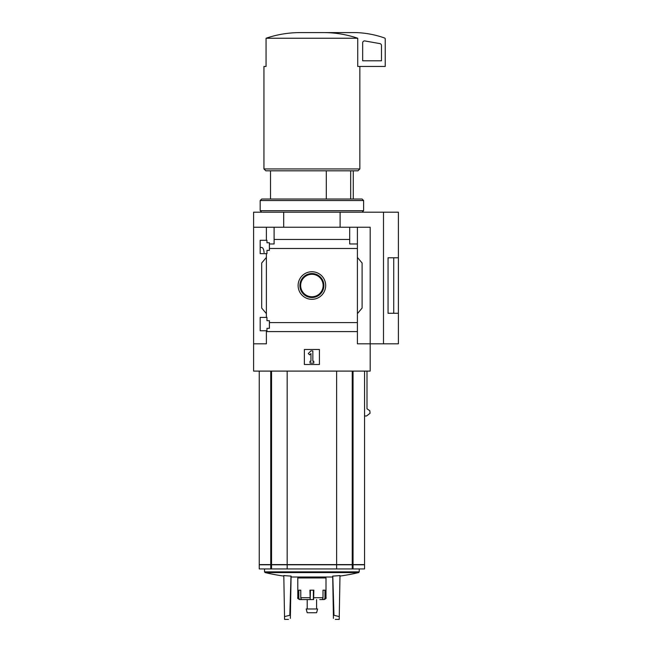 <?xml version="1.0" encoding="UTF-8"?>
<svg xmlns="http://www.w3.org/2000/svg" width="652" height="652" viewBox="0 0 652 652"><rect width="100%" height="100%" fill="white"/><g stroke="black" fill="none" stroke-linecap="round" stroke-linejoin="round"><path stroke-width="0.98" d="M264.093 252.626C263.807 249.382 262.992 247.654 261.639 247.45L260.181 247.45M260.181 330.76L260.181 317.41L266.953 317.41L266.953 320.694L269.398 320.694L269.398 328.315L266.953 328.315L266.953 330.76L260.181 330.76M260.181 253.652L260.181 240.303L266.953 240.303L266.953 242.748L269.398 242.748L269.398 250.368L266.953 250.368L266.953 253.652L260.181 253.652M266.391 253.652L266.391 317.41M266.391 240.303L266.391 227.238L253.604 227.238L253.604 212.193L398.396 212.193L398.396 313.27L388.054 313.286L388.054 257.776L398.396 257.776L393.726 257.793L393.726 313.27L398.396 313.27L398.396 343.824L383.498 343.824L383.498 212.193M311.892 271.745A13.782 13.782 0 0 1 323.832 292.422A13.782 13.782 0 0 1 299.961 292.422A13.782 13.782 0 0 1 311.892 271.745M266.391 330.76L266.391 343.824L253.604 343.824L253.604 371.094L370.189 371.094L370.189 343.824L357.402 343.824L357.402 322.593L269.398 322.593M357.402 322.593L357.402 248.469L269.398 248.469M253.604 343.824L253.604 227.238M357.402 248.469L357.402 243.97L349.692 243.97L349.692 239.471L274.101 239.471L274.101 243.97L269.398 243.97M349.692 239.471L349.692 227.238L266.391 227.238M357.402 331.591L266.391 331.591M326.302 170.816L326.302 199.023M270.751 564.787L270.751 568.943L259.243 568.943L259.243 564.787L287.173 564.787L287.173 568.943L364.549 568.943L364.549 564.787L353.042 564.787L353.042 568.943M270.751 568.943L287.173 568.943M287.173 564.787L336.619 564.787L336.619 568.943M336.619 564.787L353.042 564.787M259.243 371.094L259.243 564.599L364.549 564.599L364.549 371.094M367.003 371.094L367.003 408.796L369.839 410.76L370.051 413.286L366.514 415.984L364.549 415.984M383.498 343.824L370.189 343.824L370.189 227.238L349.692 227.238M274.101 227.238L274.101 239.471M357.402 227.238L357.402 243.97M266.391 313.645L261.688 308.046L261.688 263.017L266.391 257.418M357.402 257.418L362.104 263.017L362.104 308.046L357.402 313.645M304.37 364.517L304.37 349.472L319.415 349.472L319.415 364.517L304.37 364.517M283.685 227.238L283.685 212.193M340.108 227.238L340.108 212.193M388.054 313.27L393.726 313.27M388.054 257.793L393.726 257.793M308.298 353.539L310.955 350.882L312.838 350.882L312.838 361.224L313.775 361.224L313.775 363.099L310.018 363.099L310.018 361.224L310.955 361.224L310.955 353.539L309.627 354.867L308.298 353.539M324.337 32.6C335.707 32.681 346.84 34.564 357.728 38.24L357.728 66.447L385.234 66.447L385.234 38.9A0.937 0.937 0 0 0 384.615 38.02A94.027 94.027 0 0 0 356.09 32.6L299.455 32.6C288.037 32.69 276.904 34.564 266.065 38.24L266.065 66.447L263.946 66.447L263.946 168.941L359.847 168.941L359.847 66.447M357.728 38.24L266.065 38.24M359.847 168.941L357.972 170.816L265.82 170.816L263.946 168.941M350.678 170.816L350.678 199.023M364.875 40.954A1.883 1.883 0 0 0 362.667 42.812L362.667 60.807L381.477 60.807L381.477 45.461A1.883 1.883 0 0 0 379.92 43.611L364.875 40.954M311.892 273.547A11.98 11.98 0 0 1 322.275 291.525A11.98 11.98 0 0 1 301.517 291.525A11.98 11.98 0 0 1 311.892 273.547M311.892 274.296A11.231 11.231 0 0 1 321.623 291.151A11.231 11.231 0 0 1 302.169 291.151A11.231 11.231 0 0 1 311.892 274.296M287.173 371.094L287.173 564.599M336.619 371.094L336.619 564.599M332.724 576.947A204.524 204.524 0 0 1 332.064 577.012L291.729 577.012A204.524 204.524 0 0 1 291.069 576.947M332.797 576.083L333.979 615.284L333.392 615.284L332.707 576.091A203.318 203.285 180 0 0 332.797 576.083A202.788 175.616 90 0 0 339.985 575.553L339.219 619.4L335.307 619.4M288.486 619.4L284.565 619.4L283.807 575.553A202.788 175.616 -90 0 0 290.996 576.083A203.318 203.285 180 0 0 291.085 576.091L290.344 618.381C287.874 619.726 287.874 619.726 290.344 618.381L290.401 615.284L289.806 615.284L290.996 576.083M284.517 616.605L289.806 615.284M333.441 618.381C335.919 619.726 335.919 619.726 333.441 618.381L333.392 615.284M333.979 615.284L339.268 616.605M319.757 599.579L321.526 599.579A1.883 1.483 90 0 0 323.009 597.697L323.009 590.174L324.973 590.174L324.973 597.697L326 597.697L326 577.949L297.793 577.949L297.793 597.697C297.279 598.112 297.907 598.732 299.675 599.579L300.564 599.579L299.675 599.579M313.596 599.579L313.856 590.174L309.936 590.174L310.197 599.579L302.267 599.579A1.883 1.483 -90 0 1 300.784 597.697L300.784 590.174L298.82 590.174L298.82 597.697A1.883 1.744 90 0 0 300.564 599.579L303.457 599.579M321.819 599.538L323.229 599.579A1.883 1.744 -90 0 0 324.973 597.697M313.384 590.174L313.384 599.579L307.198 599.579L307.198 608.984M310.409 590.174L310.197 599.579M317.589 608.984L306.204 608.984L307.198 612.741L316.595 612.741L317.589 608.984M362.104 212.193L363.612 210.686L260.181 210.686L261.688 212.193M260.181 200.531L261.688 199.023L362.104 199.023L363.612 200.531L260.181 200.531L260.181 210.686M271.55 564.787L271.55 568.943M352.243 564.787L352.243 568.943M353.042 371.094L353.042 564.599M270.751 371.094L270.751 564.599M271.55 371.094L271.55 564.599M352.243 371.094L352.243 564.599M359.244 568.943L359.244 571.861L264.541 571.861L265.128 572.586A204.524 204.524 0 0 0 283.816 576.075M359.244 571.861L358.665 572.586L265.128 572.586M298.82 597.697L297.793 597.697M309.936 597.697L300.784 597.697M323.009 597.697L313.856 597.697M270.523 170.816L270.523 199.023M353.27 170.816L353.27 199.023M264.541 568.943L264.541 571.861M339.977 576.075A204.524 204.524 0 0 0 358.665 572.586M326 597.697C326.513 598.112 325.886 598.732 324.117 599.579M302.495 577.012L302.495 577.949M321.297 577.012L321.297 577.949M316.595 599.579L316.595 608.984M363.612 200.531L363.612 210.686"/></g></svg>
